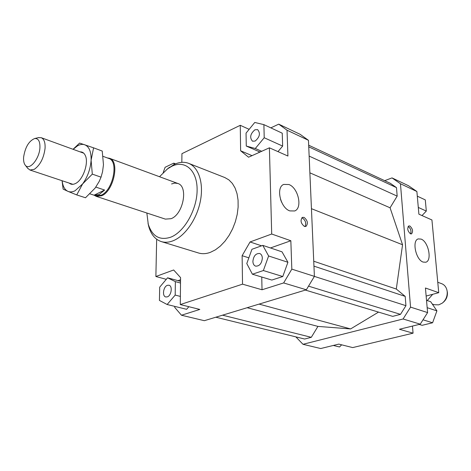 <?xml version="1.0" encoding="UTF-8"?>
<svg xmlns="http://www.w3.org/2000/svg" width="471" height="471" viewBox="0 0 471 471"><rect width="100%" height="100%" fill="white"/><g stroke="black" fill="none" stroke-linecap="round" stroke-linejoin="round"><path stroke-width="0.71" d="M38.351 137.656L41.212 137.691C44.062 138.951 45.346 142.466 45.075 148.241C43.797 158.085 40.2 165.121 34.271 169.336L29.938 170.013L27.677 168.253M95.843 187.087L104.615 190.049L94.053 195.194L89.955 193.846L95.778 195.771L101.218 195.171C113.052 190.343 118.998 161.058 108.789 158.462L103.096 156.366M104.615 190.049L99.216 194.505L94.053 195.194M94.306 195.288L96.231 196.348L101.777 195.736C113.852 190.82 119.917 160.947 109.502 158.291L107.341 157.926M432.29 304.06L434.297 304.725L438.789 304.849L442.281 303.13C445.813 300.186 447.456 296.353 447.203 291.631L446.897 289.889C446.031 286.78 444.277 284.708 441.639 283.672L437.771 282.259M23.615 157.167C23.362 160.864 23.939 163.572 25.352 165.297C29.402 170.814 39.417 158.892 39.923 147.717C40.123 141.312 38.375 138.25 34.683 138.527C28.866 140.982 25.175 147.199 23.615 157.167M447.103 290.86L447.403 292.556C447.621 296.577 446.22 299.85 443.205 302.358L443.046 302.494M171.585 183.949L174.806 183.066L177.808 183.466C188.571 186.333 183.284 214.405 171.055 218.697L165.374 219.115L96.231 196.348M423.135 262.082C415.811 259.851 411.754 240.487 418.224 238.921L421.098 239.091C428.392 241.564 432.325 260.669 425.808 262.229L423.135 262.082M289.812 210.896C280.392 207.923 275.682 187.34 283.695 184.432L288.906 184.52C298.302 187.817 302.782 208.129 294.669 210.967L289.812 210.896M410.494 233.84C407.562 231.067 406.991 228.423 408.781 225.921L409.829 225.986C412.755 228.771 413.314 231.408 411.519 233.899L410.494 233.84M410.588 233.875C411.495 230.949 410.718 228.494 408.245 226.51L408.122 226.463M304.407 226.427C300.757 223.372 300.104 220.346 302.459 217.361L304.042 217.384C307.687 220.463 308.322 223.484 305.95 226.445L304.407 226.427M304.973 226.569C306.462 223.236 305.597 220.381 302.376 218.002L301.776 217.849M255.147 141.059L252.503 141.2C249.465 137.626 250.272 133.817 254.911 129.784L257.625 129.637C260.628 133.252 259.804 137.055 255.147 141.059M252.886 261.429C253.528 255.983 255.782 253.333 259.651 253.486C261.311 254.134 262.206 255.688 262.341 258.155C261.711 263.595 259.468 266.262 255.618 266.139C253.922 265.497 253.009 263.925 252.886 261.429M167.446 285.314L168.959 285.226C172.828 285.921 171.403 295.764 167.258 296.877L165.804 296.96C161.918 296.277 163.313 286.486 167.446 285.314M188.594 163.331L224.802 177.543L228.877 179.875L232.356 183.425L235.117 188.1L237.048 193.74L238.067 200.157L238.126 207.128L237.219 214.399L235.365 221.706L232.639 228.776L229.136 235.347L224.997 241.176L220.369 246.056L215.43 249.824L210.36 252.35C206.145 253.887 202.189 254.093 198.491 252.98L161.3 241.594C164.944 242.695 168.871 242.418 173.081 240.775C185.038 236.106 196.854 219.156 200.358 201.164C203.914 183.172 198.674 167.181 188.594 163.331C184.114 161.647 179.31 162.024 174.164 164.45L166.846 169.372M159.51 176.725L167.558 168.842L171.85 166.269C185.056 159.728 197.267 170.296 197.119 189.813C197.178 209.248 184.438 231.92 170.773 237.178C159.728 240.752 152.221 236.424 148.253 224.19L146.852 213.016M148.024 223.336L148.801 226.692C151.103 234.587 155.271 239.556 161.3 241.594M412.472 326.073L413.055 333.18L352.702 347.586L338.79 344.113L320.71 348.534L302.988 344.295L295.847 336.871M384.683 180.67L392.013 177.903L400.456 183.749L410.547 307.121L403.082 318.985L302.988 344.295M215.812 317.213L304.637 339.032L311.302 337.313L317.937 326.403L350.607 328.929L378.549 312.108M305.391 290.077L392.684 316.365L400.491 314.357L405.937 305.685L405.195 296.389L396.299 289.041L402.558 244.755L390.07 207.793L397.171 196.119L396.494 187.623L390.329 183.307L308.67 145.198M413.055 333.18L399.432 329.264L420.244 324.166L427.603 312.579L410.547 307.121M403.082 318.985L420.244 324.166M427.603 312.579L425.431 288.005L438.742 292.685L431.931 219.969L418.896 214.181L416.888 191.509L408.457 185.704L392.013 177.903M438.742 292.685L426.143 296.053M252.026 155.654L240.622 150.779L248.558 157.214L269.4 147.817L271.702 234.022L290.842 240.746L291.826 269.135L283.648 282.936L306.344 289.789L314.398 276.359L291.826 269.135M314.398 276.359L308.458 140.317L300.104 134.3L278.726 124.156L287.027 130.202L287.922 156.036L269.4 147.817M287.027 130.202L308.458 140.317M166.292 279.327L155.877 276.506L173.664 269.983L180.576 277.613L180.281 304.56L199.804 309.435L181.47 315.229L204.326 320.692L306.344 289.789M181.47 315.229L174.735 307.38L174.753 306.38M155.877 276.506L156.666 239.233M178.032 280.657L180.552 279.762M188.865 306.703L186.61 309.306L167.134 304.507L175.188 295.076L175.365 281.629L167.57 277.802L159.687 287.175L159.434 300.427L167.134 304.507M181.835 162.324L181.93 153.67L240.263 125.304L249.147 129.337M270.819 127.865L278.726 124.156M261.582 245.821L250.054 241.964L242.123 255.7L248.853 257.837M283.648 282.936L262.029 289.771L261.746 277.025M262.029 289.771L242.53 284.166L242.123 255.7M400.456 183.749L416.888 191.509M174.347 164.367L173.734 163.143L165.103 167.287L163.213 172.551M173.734 163.143L175.542 163.843M167.57 277.802L180.534 281.34M175.365 281.629L180.517 283.024M175.188 295.076L180.369 296.412M282.777 276.53L271.826 280.057L252.391 274.21L263.366 270.542L282.777 276.53L287.922 262.27L282.017 251.838L262.794 245.385L251.938 249.283L246.792 263.542L252.391 274.21M263.366 270.542L268.623 255.977L262.794 245.385M268.623 255.977L287.922 262.27M250.054 241.964L271.702 234.022M270.454 247.958L290.842 240.746M242.53 284.166L180.281 304.56M240.622 150.779L240.263 125.304M263.895 124.632L254.764 122.466L246.05 133.122L246.268 146.051L255.3 148.5L264.213 137.744L263.895 124.632L282.235 133.187L282.653 146.087L277.978 151.627M264.213 137.744L282.653 146.087M255.3 148.5L261.699 151.291M246.268 146.051L260.039 152.039M258.991 152.516L258.968 151.574M341.64 344.825L339.52 346.974L333.327 345.449M426.52 300.321L430.7 301.723L436.917 310.866L432.596 322.765L422.134 325.314L419.19 324.425M432.596 322.765L423.011 319.809M436.917 310.866L427.173 307.687M417.3 196.171L425.289 199.898L426.314 211.067L418.301 207.44M426.314 211.067L422.004 215.565M281.664 202.312L280.545 199.48M313.733 261.222L396.299 289.041M311.443 208.682L402.558 244.755M313.951 266.144L405.195 296.389M314.375 276.395L405.937 305.685M308.529 286.15L400.491 314.357M259.068 304.107L350.607 328.929M247.14 307.722L317.937 326.403M222.542 315.176L311.302 337.313M308.746 146.834L396.494 187.623M309.147 156.107L397.171 196.119M309.877 172.833L390.07 207.793M427.215 300.557L432.725 294.293M76.738 194.917L67.989 191.367C70.097 192.25 72.452 192.044 75.06 190.761L82.602 183.955L76.738 194.917L85.498 197.767L95.065 188.147L99.134 181.559L101.047 177.167L102.554 171.732L103.467 164.697L102.231 151.056L93.594 147.835L91.097 160.234C91.303 151.75 89.166 146.587 84.68 144.744C82.507 144.038 80.141 144.391 77.574 145.798L73.111 149.319M73.04 149.289L79.599 143.078L93.594 147.835M80.135 151.88C82.372 151.78 84.074 152.94 85.245 155.365C89.084 162.625 82.996 180.163 75.466 183.525L75.413 183.555C72.987 184.726 70.933 184.573 69.243 183.107M62.148 180.74C62.778 186.286 64.727 189.831 67.989 191.367L63.126 189.101L62.054 180.711M91.097 160.234L92.31 174.123L82.602 183.955C87.63 176.89 90.461 168.983 91.097 160.234M101.047 177.167L92.31 174.123M83.738 153.193L41.212 137.691M177.808 183.466L109.502 158.291M25.352 165.297L28.024 168.695M34.683 138.527L38.899 137.526M72.881 184.32L29.938 170.013M148.253 224.19L148.801 226.692M167.558 168.842L169.542 167.223"/></g></svg>
